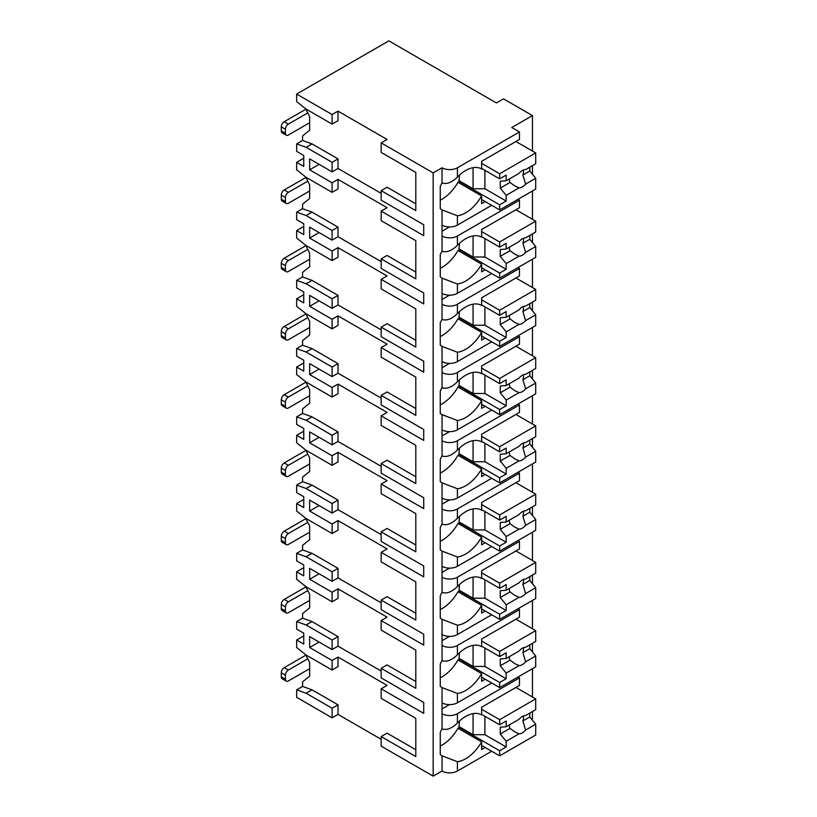 <?xml version="1.0" encoding="UTF-8"?>
<svg xmlns="http://www.w3.org/2000/svg" width="817" height="817" viewBox="0 0 817 817"><rect width="100%" height="100%" fill="white"/><g stroke="black" fill="none" stroke-linecap="round" stroke-linejoin="round"><path stroke-width="1.23" d="M303.75 635.912L296.653 640.007L296.653 647.513L306.109 655.02L332.111 670.032L332.111 660.483L338.024 657.072L387.074 685.392L381.171 688.802L381.171 698.351L415.802 718.347L415.802 749.74L387.074 733.155L381.171 736.566L381.171 746.125L433.173 776.15L442.038 771.034A10.866 6.27 0 0 0 457.408 771.034L491.681 751.242M531.683 719.277L532.459 718.827L532.459 711.556M332.111 717.806L332.111 708.247L306.109 693.235L296.653 689.824L296.653 697.33L332.111 717.806L338.024 714.395L381.171 739.303M387.074 139.462L381.171 142.873L433.173 172.898L442.038 167.781A10.866 6.27 0 0 0 457.408 167.781L519.459 131.956L511.779 127.513L532.459 115.575L503.497 98.857L496.409 102.952L388.851 40.85L296.653 94.078L332.111 114.554L338.024 111.143L387.074 139.462M415.802 172.418L415.802 203.811L387.074 187.226L381.171 190.637L415.802 210.633L415.802 172.418L381.171 152.422L381.171 142.873M303.75 158.222L296.653 162.317L296.653 169.824L306.109 177.33L332.111 192.342L338.024 188.931L338.024 179.383L387.074 207.702L381.171 211.113L423.717 235.674L423.717 224.757L381.171 200.196L381.171 190.637M415.802 240.658L415.802 272.051L387.074 255.466L381.171 258.877L415.802 278.873L415.802 240.658L381.171 220.661L381.171 211.113M303.75 226.462L296.653 230.557L296.653 238.064L306.109 245.57L332.111 260.582L338.024 257.171L338.024 247.622L387.074 275.942L381.171 279.353L423.717 303.924L423.717 292.997L381.171 268.436L381.171 258.877M415.802 308.897L415.802 340.291L387.074 323.706L381.171 327.117L415.802 347.113L415.802 308.897L381.171 288.901L381.171 279.353M303.75 294.712L296.653 298.797L296.653 306.304L306.109 313.82L332.111 328.832L338.024 325.411L338.024 315.862L387.074 344.182L381.171 347.593L423.717 372.164L423.717 361.247L381.171 336.675L381.171 327.117M415.802 377.137L415.802 408.531L387.074 391.956L381.171 395.367L415.802 415.353L415.802 377.137L381.171 357.152L381.171 347.593M303.75 362.952L296.653 367.047L296.653 374.554L306.109 382.06L332.111 397.072L338.024 393.661L338.024 384.102L387.074 412.422L381.171 415.833L423.717 440.404L423.717 429.487L381.171 404.915L381.171 395.367M415.802 445.388L415.802 476.771L387.074 460.196L381.171 463.607L415.802 483.603L415.802 445.388L381.171 425.391L381.171 415.833M303.75 431.192L296.653 435.287L296.653 442.794L306.109 450.3L332.111 465.312L338.024 461.901L338.024 452.342L387.074 480.662L381.171 484.072L423.717 508.644L423.717 497.727L381.171 473.155L381.171 463.607M415.802 513.627L415.802 545.021L387.074 528.436L381.171 531.847L415.802 551.843L415.802 513.627L381.171 493.631L381.171 484.072M303.75 499.432L296.653 503.527L296.653 511.033L306.109 518.54L332.111 533.552L338.024 530.141L338.024 520.582L387.074 548.901L381.171 552.323L423.717 576.884L423.717 565.967L381.171 541.395L381.171 531.847M415.802 581.867L415.802 613.261L387.074 596.676L381.171 600.087L415.802 620.083L415.802 581.867L381.171 561.871L381.171 552.323M303.75 567.672L296.653 571.767L296.653 579.273L306.109 586.78L332.111 601.792L338.024 598.381L338.024 588.832L387.074 617.152L381.171 620.563L423.717 645.124L423.717 634.206L381.171 609.645L381.171 600.087M415.802 650.107L415.802 681.501L387.074 664.915L381.171 668.326L415.802 688.322L415.802 650.107L381.171 630.111L381.171 620.563M381.171 688.802L423.717 713.364L423.717 702.446L381.171 677.885L381.171 668.326M296.653 94.078L296.653 101.584L306.109 109.09L332.111 124.102L338.024 120.691L338.024 111.143M433.173 776.15L433.173 172.898M415.802 718.347L415.802 756.562L381.171 736.566M381.171 671.063L338.024 646.155L332.111 649.566L309.653 636.596L309.653 647.513L319.11 642.06M332.111 660.483L309.653 647.513M381.171 193.363L338.024 168.465L338.024 158.906L312.023 143.894L302.566 140.483L302.566 135.908L309.653 130.25L309.653 116.596L305.609 108.692M381.171 261.614L338.024 236.705L338.024 227.146L312.023 212.134L302.566 208.723L302.566 204.148L309.653 198.49L309.653 184.836L305.609 176.932M381.171 329.854L338.024 304.945L338.024 295.386L312.023 280.374L302.566 276.963L302.566 272.388L309.653 266.73L309.653 253.076L305.609 245.171M381.171 398.093L338.024 373.185L338.024 363.626L312.023 348.614L302.566 345.203L302.566 340.638L309.653 334.97L309.653 321.326L305.609 313.422M381.171 466.333L338.024 441.425L338.024 431.876L312.023 416.864L302.566 413.443L302.566 408.878L309.653 403.21L309.653 389.566L305.609 381.662M381.171 534.573L338.024 509.665L338.024 500.116L312.023 485.104L302.566 481.693L302.566 477.118L309.653 471.45L309.653 457.806L305.609 449.901M381.171 602.813L338.024 577.905L338.024 568.356L312.023 553.344L302.566 549.933L302.566 545.358L309.653 539.69L309.653 526.046L305.609 518.141M338.024 646.155L338.024 636.596L312.023 621.584L302.566 618.173L302.566 613.598L309.653 607.94L309.653 594.286L305.609 586.381M338.024 714.395L338.024 704.836L312.023 689.824L302.566 686.413L302.566 681.838L309.653 676.18L309.653 662.526L305.609 654.621M332.111 670.032L338.024 666.621L338.024 657.072M338.024 168.465L332.111 171.876L309.653 158.906L309.653 169.824L319.11 164.37M332.111 192.342L332.111 182.794L338.024 179.383M332.111 182.794L309.653 169.824M332.111 124.102L332.111 114.554M332.111 708.247L338.024 704.836M332.111 171.876L332.111 162.317L338.024 158.906M296.653 230.557L303.75 234.653L303.75 223.735L296.653 219.64L296.653 212.134L306.109 215.545L332.111 230.557L332.111 240.116L338.024 236.705M332.111 230.557L338.024 227.146M332.111 260.582L332.111 251.033L338.024 247.622M296.653 298.797L303.75 302.893L303.75 291.975L296.653 287.88L296.653 280.374L306.109 283.785L332.111 298.797L332.111 308.356L338.024 304.945M332.111 298.797L338.024 295.386M332.111 328.832L332.111 319.273L338.024 315.862M296.653 367.047L303.75 371.143L303.75 360.215L296.653 356.12L296.653 348.614L306.109 352.035L332.111 367.047L332.111 376.596L338.024 373.185M332.111 367.047L338.024 363.626M332.111 397.072L332.111 387.513L338.024 384.102M296.653 435.287L303.75 439.383L303.75 428.465L296.653 424.37L296.653 416.864L306.109 420.275L332.111 435.287L332.111 444.836L338.024 441.425M332.111 435.287L338.024 431.876M332.111 465.312L332.111 455.753L338.024 452.342M296.653 503.527L303.75 507.623L303.75 496.705L296.653 492.61L296.653 485.104L306.109 488.515L332.111 503.527L332.111 513.076L338.024 509.665M332.111 503.527L338.024 500.116M332.111 533.552L332.111 524.003L338.024 520.582M296.653 571.767L303.75 575.862L303.75 564.945L296.653 560.85L296.653 553.344L306.109 556.755L332.111 571.767L332.111 581.326L338.024 577.905M332.111 571.767L338.024 568.356M332.111 601.792L332.111 592.243L338.024 588.832M332.111 649.566L332.111 640.007L338.024 636.596M296.653 162.317L303.75 166.413L303.75 155.496L296.653 151.4L296.653 143.894L302.566 140.483M332.111 162.317L306.109 147.305L296.653 143.894M332.111 240.116L309.653 227.146L309.653 238.064L319.11 232.61M332.111 251.033L309.653 238.064M332.111 308.356L309.653 295.386L309.653 306.304L319.11 300.85M332.111 319.273L309.653 306.304M332.111 376.596L309.653 363.626L309.653 374.554L319.11 369.09M332.111 387.513L309.653 374.554M332.111 444.836L309.653 431.876L309.653 442.794L319.11 437.33M332.111 455.753L309.653 442.794M332.111 513.076L309.653 500.116L309.653 511.033L319.11 505.57M332.111 524.003L309.653 511.033M332.111 581.326L309.653 568.356L309.653 579.273L319.11 573.82M332.111 592.243L309.653 579.273M296.653 640.007L303.75 644.102L303.75 633.185L296.653 629.09L296.653 621.584L302.566 618.173M332.111 640.007L306.109 624.995L296.653 621.584M296.653 689.824L302.566 686.413M296.653 212.134L302.566 208.723M296.653 280.374L302.566 276.963M296.653 348.614L302.566 345.203M296.653 416.864L302.566 413.443M296.653 485.104L302.566 481.693M296.653 553.344L302.566 549.933M286.297 681.164L282.151 678.774A4.177 2.41 -60 0 1 281.293 676.864L281.293 672.769A4.177 2.41 -60 0 1 284.245 667.642L288.381 670.032A4.177 2.41 120 0 0 285.429 675.159L285.429 679.244A4.177 2.41 120 0 0 286.297 681.164A4.177 2.41 120 0 0 288.381 680.949L309.653 668.674M288.381 670.032L307.774 658.839M284.245 667.642L305.813 655.193A10.029 5.79 0 0 1 305.885 655.152M532.459 696.993L532.459 668.674M532.459 651.986L532.459 643.316M532.459 628.753L532.459 600.424M532.459 583.736L532.459 575.076M532.459 560.503L532.459 532.184M532.459 515.496L532.459 506.826M532.459 492.263L532.459 463.944M532.459 447.256L532.459 438.586M532.459 424.023L532.459 395.704M532.459 379.017L532.459 370.346M532.459 355.783L532.459 327.464M532.459 310.777L532.459 302.106M532.459 287.543L532.459 259.224M532.459 242.537L532.459 233.866M532.459 219.303L532.459 190.984M532.459 174.297L532.459 165.626M532.459 151.063L532.459 115.575M457.408 702.794L457.408 693.459L442.038 687.597L442.038 702.794A10.866 6.27 0 0 0 457.408 702.794L491.681 683.002M481.479 168.894L481.632 168.976A31.761 18.331 120 0 0 481.56 168.935A31.761 18.331 120 0 0 457.408 177.105C451.74 182.569 446.623 184.519 442.038 182.967L442.038 167.781M442.038 771.034L442.038 755.837L457.408 761.699A31.761 18.331 120 0 0 481.632 741.856L458 728.202A31.761 18.331 120 0 1 440.261 746.044M457.408 225.104L457.408 215.77L442.038 209.908L442.038 225.104A10.866 6.27 0 0 0 457.408 225.104L491.681 205.312M519.459 200.196L519.459 207.702L481.632 229.536L481.632 237.216A31.761 18.331 120 0 0 481.56 237.175A31.761 18.331 120 0 0 457.408 245.345C451.74 250.809 446.623 252.759 442.038 251.207L442.038 236.021A10.866 6.27 0 0 0 457.408 236.021L519.459 200.196L517.978 199.338M457.408 293.344L457.408 284.01L442.038 278.148L442.038 293.344A10.866 6.27 0 0 0 457.408 293.344L491.681 273.552M519.459 268.436L519.459 275.942L481.632 297.776L481.632 305.466A31.761 18.331 120 0 0 481.56 305.415A31.761 18.331 120 0 0 457.408 313.595C451.74 319.049 446.623 320.999 442.038 319.447L442.038 304.261A10.866 6.27 0 0 0 457.408 304.261L519.459 268.436L517.978 267.578M457.408 361.584L457.408 352.25L442.038 346.388L442.038 361.584A10.866 6.27 0 0 0 457.408 361.584L491.681 341.792M519.459 336.675L519.459 344.182L481.632 366.016L481.632 373.706A31.761 18.331 120 0 0 481.56 373.655A31.761 18.331 120 0 0 457.408 381.835C451.74 387.289 446.623 389.239 442.038 387.697L442.038 372.501A10.866 6.27 0 0 0 457.408 372.501L519.459 336.675L517.978 335.818M457.408 429.824L457.408 420.489L442.038 414.638L442.038 429.824A10.866 6.27 0 0 0 457.408 429.824L491.681 410.032M519.459 404.915L519.459 412.422L481.632 434.256L481.632 441.946A31.761 18.331 120 0 0 481.56 441.905A31.761 18.331 120 0 0 457.408 450.075C451.74 455.529 446.623 457.479 442.038 455.937L442.038 440.741A10.866 6.27 0 0 0 457.408 440.741L519.459 404.915L517.978 404.068M457.408 498.064L457.408 488.74L442.038 482.878L442.038 498.064A10.866 6.27 0 0 0 457.408 498.064L491.681 478.272M519.459 473.155L519.459 480.662L481.632 502.506L481.632 510.186A31.761 18.331 120 0 0 481.56 510.145A31.761 18.331 120 0 0 457.408 518.315C451.74 523.768 446.623 525.729 442.038 524.177L442.038 508.981A10.866 6.27 0 0 0 457.408 508.981L519.459 473.155L517.978 472.308M457.408 566.304L457.408 556.98L442.038 551.118L442.038 566.304A10.866 6.27 0 0 0 457.408 566.304L491.681 546.522M519.459 541.395L519.459 548.901L481.632 570.746L481.632 578.426A31.761 18.331 120 0 0 481.56 578.385A31.761 18.331 120 0 0 457.408 586.555C451.74 592.008 446.623 593.969 442.038 592.417L442.038 577.231A10.866 6.27 0 0 0 457.408 577.231L519.459 541.395L517.978 540.548M457.408 634.554L457.408 625.219L442.038 619.357L442.038 634.554A10.866 6.27 0 0 0 457.408 634.554L491.681 614.762M519.459 609.645L519.459 617.152L481.632 638.986L481.632 646.666A31.761 18.331 120 0 0 481.56 646.625A31.761 18.331 120 0 0 457.408 654.795C451.74 660.259 446.623 662.209 442.038 660.657L442.038 645.471A10.866 6.27 0 0 0 457.408 645.471L519.459 609.645L517.978 608.788M519.459 677.885L519.459 685.392L481.632 707.226L481.632 714.906A31.761 18.331 120 0 0 481.56 714.865A31.761 18.331 120 0 0 457.408 723.035C451.74 728.498 446.623 730.449 442.038 728.897L442.038 713.711A10.866 6.27 0 0 0 457.408 713.711L519.459 677.885L517.978 677.027M442.038 182.967A31.761 18.331 120 0 0 440.261 186.327L440.261 208.601A31.761 18.331 120 0 0 442.038 209.908M442.038 702.794L442.038 713.711M442.038 728.897A31.761 18.331 120 0 0 440.261 732.257L440.261 754.53A31.761 18.331 120 0 0 442.038 755.837M442.038 225.104L442.038 236.021M442.038 251.207A31.761 18.331 120 0 0 440.261 254.567L440.261 276.84A31.761 18.331 120 0 0 442.038 278.148M442.038 293.344L442.038 304.261M442.038 319.447A31.761 18.331 120 0 0 440.261 322.807L440.261 345.08A31.761 18.331 120 0 0 442.038 346.388M442.038 361.584L442.038 372.501M442.038 387.697A31.761 18.331 120 0 0 440.261 391.047L440.261 413.331A31.761 18.331 120 0 0 442.038 414.638M442.038 429.824L442.038 440.741M442.038 455.937A31.761 18.331 120 0 0 440.261 459.287L440.261 481.57A31.761 18.331 120 0 0 442.038 482.878M442.038 498.064L442.038 508.981M442.038 524.177A31.761 18.331 120 0 0 440.261 527.527L440.261 549.81A31.761 18.331 120 0 0 442.038 551.118M442.038 566.304L442.038 577.231M442.038 592.417A31.761 18.331 120 0 0 440.261 595.767L440.261 618.05A31.761 18.331 120 0 0 442.038 619.357M442.038 634.554L442.038 645.471M442.038 660.657A31.761 18.331 120 0 0 440.261 664.017L440.261 686.29A31.761 18.331 120 0 0 442.038 687.597M442.038 708.931L449.493 704.622M481.632 168.976L481.632 161.296L519.459 139.462L519.459 131.956M485.175 201.554L481.632 203.607L481.632 195.917L458 182.273A31.761 18.331 120 0 1 440.261 200.114M485.175 747.494L481.632 749.536L481.632 741.856M457.408 215.77A31.761 18.331 120 0 0 481.632 195.917M457.408 284.01A31.761 18.331 120 0 0 481.632 264.157L458 250.513A31.761 18.331 120 0 1 440.261 268.354M485.175 269.794L481.632 271.847L481.632 264.157M457.408 352.25A31.761 18.331 120 0 0 481.632 332.407L458 318.753A31.761 18.331 120 0 1 440.261 336.594M485.175 338.044L481.632 340.086L481.632 332.407M457.408 420.489A31.761 18.331 120 0 0 481.632 400.647L458 386.992A31.761 18.331 120 0 1 440.261 404.834M485.175 406.284L481.632 408.326L481.632 400.647M457.408 488.74A31.761 18.331 120 0 0 481.632 468.887L458 455.243A31.761 18.331 120 0 1 440.261 473.074M485.175 474.524L481.632 476.566L481.632 468.887M457.408 556.98A31.761 18.331 120 0 0 481.632 537.126L458 523.483A31.761 18.331 120 0 1 440.261 541.324M485.175 542.764L481.632 544.816L481.632 537.126M457.408 625.219A31.761 18.331 120 0 0 481.632 605.366L458 591.722A31.761 18.331 120 0 1 440.261 609.564M485.175 611.004L481.632 613.056L481.632 605.366M457.408 693.459A31.761 18.331 120 0 0 481.632 673.606L458 659.962A31.761 18.331 120 0 1 440.261 677.804M485.175 679.244L481.632 681.296L481.632 673.606M459.471 175.104L458.878 182.783M481.632 168.455L499.657 178.862L506.162 175.114L506.162 180.802L519.091 173.337A10.029 5.79 120 0 1 522.349 170.539A10.029 5.79 120 0 1 525.617 169.579L535.707 163.747L535.707 152.932L499.657 173.745L499.657 178.862M481.632 163.339L499.657 173.745M458.878 181.251L499.657 204.801L499.657 209.918L535.707 189.105L535.707 178.29L529.804 171.019L522.89 175.012A10.029 5.79 120 0 0 523.452 170.007M481.632 199.511L499.657 209.918M499.657 204.801L506.162 201.043L506.162 195.355L519.091 187.89A10.029 5.79 120 0 0 522.349 186.919A10.029 5.79 120 0 0 525.617 184.121L535.707 178.29M506.162 195.355L500.249 188.084L500.249 181.251L506.162 180.802M509.359 178.954A10.029 5.79 120 0 0 509.992 182.457L500.249 188.084M509.992 182.457L515.067 186.113L519.091 187.89M525.617 184.121L522.89 175.012M506.162 201.043L484.889 188.758L473.063 188.758L459.471 180.914M484.889 170.334L484.889 188.758M473.063 167.689L473.063 188.758M529.804 171.019L529.804 167.158M515.915 141.504L535.707 152.932M459.471 721.033L458.878 728.713M481.632 714.395L499.657 724.802L506.162 721.043L506.162 726.742L519.091 719.266A10.029 5.79 120 0 1 522.349 716.468A10.029 5.79 120 0 1 525.617 715.508L535.707 709.677L535.707 698.872L499.657 719.685L499.657 724.802M481.632 709.279L499.657 719.685M458.878 727.191L499.657 750.731L499.657 755.848L535.707 735.034L535.707 724.219L529.804 716.948L522.89 720.941A10.029 5.79 120 0 0 523.452 715.937M481.632 745.441L499.657 755.848M499.657 750.731L506.162 746.973L506.162 741.285L519.091 733.819A10.029 5.79 120 0 0 522.349 732.849A10.029 5.79 120 0 0 525.617 730.051L535.707 724.219M506.162 741.285L500.249 734.013L500.249 727.191L506.162 726.742M509.359 724.893A10.029 5.79 120 0 0 509.992 728.386L500.249 734.013M509.992 728.386L515.067 732.042L519.091 733.819M525.617 730.051L522.89 720.941M506.162 746.973L484.889 734.697L473.063 734.697L459.471 726.844M484.889 716.264L484.889 734.697M473.063 713.619L473.063 734.697M529.804 716.948L529.804 713.088M515.915 687.434L535.707 698.872M442.038 231.242L449.493 226.932M459.471 243.343L458.878 251.023M481.632 236.705L499.657 247.112L506.162 243.354L506.162 249.052L519.091 241.577A10.029 5.79 120 0 1 522.349 238.778A10.029 5.79 120 0 1 525.617 237.818L535.707 231.987L535.707 221.172L499.657 241.985L499.657 247.112M481.632 231.579L499.657 241.985M458.878 249.502L499.657 273.041L499.657 278.158L535.707 257.345L535.707 246.53L529.804 239.258L522.89 243.252A10.029 5.79 120 0 0 523.452 238.247M481.632 267.751L499.657 278.158M499.657 273.041L506.162 269.283L506.162 263.595L519.091 256.13A10.029 5.79 120 0 0 522.349 255.159A10.029 5.79 120 0 0 525.617 252.361L535.707 246.53M506.162 263.595L500.249 256.324L500.249 249.502L506.162 249.052M509.359 247.204A10.029 5.79 120 0 0 509.992 250.696L500.249 256.324M509.992 250.696L515.067 254.353L519.091 256.13M525.617 252.361L522.89 243.252M506.162 269.283L484.889 257.008L473.063 257.008L459.471 249.154M484.889 238.574L484.889 257.008M473.063 235.929L473.063 257.008M529.804 239.258L529.804 235.398M515.915 209.744L535.707 221.172M442.038 299.482L449.493 295.182M459.471 311.583L458.878 319.263M481.632 304.945L499.657 315.352L506.162 311.594L506.162 317.292L519.091 309.827A10.029 5.79 120 0 1 522.349 307.029A10.029 5.79 120 0 1 525.617 306.058L535.707 300.227L535.707 289.422L499.657 310.235L499.657 315.352M481.632 299.829L499.657 310.235M458.878 317.742L499.657 341.281L499.657 346.398L535.707 325.585L535.707 314.78L529.804 307.498L522.89 311.491A10.029 5.79 120 0 0 523.452 306.487M481.632 335.991L499.657 346.398M499.657 341.281L506.162 337.523L506.162 331.835L519.091 324.369A10.029 5.79 120 0 0 522.349 323.399A10.029 5.79 120 0 0 525.617 320.601L535.707 314.78M506.162 331.835L500.249 324.563L500.249 317.742L506.162 317.292M509.359 315.444A10.029 5.79 120 0 0 509.992 318.936L500.249 324.563M509.992 318.936L515.067 322.592L519.091 324.369M525.617 320.601L522.89 311.491M506.162 337.523L484.889 325.248L473.063 325.248L459.471 317.394M484.889 306.824L484.889 325.248M473.063 304.169L473.063 325.248M529.804 307.498L529.804 303.638M515.915 277.984L535.707 289.422M442.038 367.721L449.493 363.422M459.471 379.823L458.878 387.503M481.632 373.185L499.657 383.592L506.162 379.834L506.162 385.532L519.091 378.067A10.029 5.79 120 0 1 522.349 375.269A10.029 5.79 120 0 1 525.617 374.298L535.707 368.467L535.707 357.662L499.657 378.475L499.657 383.592M481.632 368.069L499.657 378.475M458.878 385.981L499.657 409.521L499.657 414.638L535.707 393.825L535.707 383.02L529.804 375.749L522.89 379.731A10.029 5.79 120 0 0 523.452 374.727M481.632 404.231L499.657 414.638M499.657 409.521L506.162 405.773L506.162 400.075L519.091 392.609A10.029 5.79 120 0 0 522.349 391.639A10.029 5.79 120 0 0 525.617 388.851L535.707 383.02M506.162 400.075L500.249 392.803L500.249 385.981L506.162 385.532M509.359 383.684A10.029 5.79 120 0 0 509.992 387.176L500.249 392.803M509.992 387.176L515.067 390.832L519.091 392.609M525.617 388.851L522.89 379.731M506.162 405.773L484.889 393.488L473.063 393.488L459.471 385.634M484.889 375.064L484.889 393.488M473.063 372.409L473.063 393.488M529.804 375.749L529.804 371.878M515.915 346.234L535.707 357.662M442.038 435.961L449.493 431.662M459.471 448.063L458.878 455.753M481.632 441.425L499.657 451.832L506.162 448.084L506.162 453.772L519.091 446.307A10.029 5.79 120 0 1 522.349 443.508A10.029 5.79 120 0 1 525.617 442.538L535.707 436.717L535.707 425.902L499.657 446.715L499.657 451.832M481.632 436.309L499.657 446.715M458.878 454.221L499.657 477.761L499.657 482.878L535.707 462.065L535.707 451.26L529.804 443.988L522.89 447.971A10.029 5.79 120 0 0 523.452 442.977M481.632 472.471L499.657 482.878M499.657 477.761L506.162 474.013L506.162 468.315L519.091 460.849A10.029 5.79 120 0 0 522.349 459.889A10.029 5.79 120 0 0 525.617 457.091L535.707 451.26M506.162 468.315L500.249 461.043L500.249 454.221L506.162 453.772M509.359 451.924A10.029 5.79 120 0 0 509.992 455.416L500.249 461.043M509.992 455.416L515.067 459.072L519.091 460.849M525.617 457.091L522.89 447.971M506.162 474.013L484.889 461.728L473.063 461.728L459.471 453.884M484.889 443.304L484.889 461.728M473.063 440.649L473.063 461.728M529.804 443.988L529.804 440.128M515.915 414.474L535.707 425.902M442.038 504.212L449.493 499.902M459.471 516.303L458.878 523.993M481.632 509.665L499.657 520.072L506.162 516.324L506.162 522.012L519.091 514.547A10.029 5.79 120 0 1 522.349 511.748A10.029 5.79 120 0 1 525.617 510.778L535.707 504.957L535.707 494.142L499.657 514.955L499.657 520.072M481.632 504.549L499.657 514.955M458.878 522.461L499.657 546.001L499.657 551.128L535.707 530.315L535.707 519.5L529.804 512.228L522.89 516.211A10.029 5.79 120 0 0 523.452 511.217M481.632 540.721L499.657 551.128M499.657 546.001L506.162 542.253L506.162 536.565L519.091 529.089A10.029 5.79 120 0 0 522.349 528.129A10.029 5.79 120 0 0 525.617 525.331L535.707 519.5M506.162 536.565L500.249 529.283L500.249 522.461L506.162 522.012M509.359 520.163A10.029 5.79 120 0 0 509.992 523.656L500.249 529.283M509.992 523.656L515.067 527.322L519.091 529.089M525.617 525.331L522.89 516.211M506.162 542.253L484.889 529.967L473.063 529.967L459.471 522.124M484.889 511.544L484.889 529.967M473.063 508.889L473.063 529.967M529.804 512.228L529.804 508.368M515.915 482.714L535.707 494.142M442.038 572.451L449.493 568.142M459.471 584.543L458.878 592.233M481.632 577.905L499.657 588.311L506.162 584.563L506.162 590.252L519.091 582.787A10.029 5.79 120 0 1 522.349 579.988A10.029 5.79 120 0 1 525.617 579.028L535.707 573.197L535.707 562.382L499.657 583.195L499.657 588.311M481.632 572.788L499.657 583.195M458.878 590.701L499.657 614.251L499.657 619.368L535.707 598.555L535.707 587.74L529.804 580.468L522.89 584.461A10.029 5.79 120 0 0 523.452 579.457M481.632 608.961L499.657 619.368M499.657 614.251L506.162 610.493L506.162 604.805L519.091 597.329A10.029 5.79 120 0 0 522.349 596.369A10.029 5.79 120 0 0 525.617 593.571L535.707 587.74M506.162 604.805L500.249 597.523L500.249 590.701L506.162 590.252M509.359 588.403A10.029 5.79 120 0 0 509.992 591.906L500.249 597.523M509.992 591.906L515.067 595.562L519.091 597.329M525.617 593.571L522.89 584.461M506.162 610.493L484.889 598.207L473.063 598.207L459.471 590.364M484.889 579.784L484.889 598.207M473.063 577.139L473.063 598.207M529.804 580.468L529.804 576.608M515.915 550.954L535.707 562.382M442.038 640.691L449.493 636.382M459.471 652.793L458.878 660.473M481.632 646.155L499.657 656.562L506.162 652.803L506.162 658.492L519.091 651.026A10.029 5.79 120 0 1 522.349 648.228A10.029 5.79 120 0 1 525.617 647.268L535.707 641.437L535.707 630.622L499.657 651.435L499.657 656.562M481.632 641.028L499.657 651.435M458.878 658.941L499.657 682.491L499.657 687.608L535.707 666.795L535.707 655.98L529.804 648.708L522.89 652.701A10.029 5.79 120 0 0 523.452 647.697M481.632 677.201L499.657 687.608M499.657 682.491L506.162 678.733L506.162 673.045L519.091 665.579A10.029 5.79 120 0 0 522.349 664.609A10.029 5.79 120 0 0 525.617 661.811L535.707 655.98M506.162 673.045L500.249 665.773L500.249 658.941L506.162 658.492M509.359 656.643A10.029 5.79 120 0 0 509.992 660.146L500.249 665.773M509.992 660.146L515.067 663.802L519.091 665.579M525.617 661.811L522.89 652.701M506.162 678.733L484.889 666.447L473.063 666.447L459.471 658.604M484.889 648.024L484.889 666.447M473.063 645.379L473.063 666.447M529.804 648.708L529.804 644.848M515.915 619.194L535.707 630.622M286.297 135.234L282.151 132.844A4.177 2.41 -60 0 1 281.293 130.924L281.293 126.829A4.177 2.41 -60 0 1 284.245 121.713L288.381 124.102A4.177 2.41 120 0 0 285.429 129.219L285.429 133.314A4.177 2.41 120 0 0 286.297 135.234A4.177 2.41 120 0 0 288.381 135.019L309.653 122.744M288.381 124.102L307.774 112.909M284.245 121.713L305.813 109.264A10.029 5.79 0 0 1 305.885 109.223M286.297 203.474L282.151 201.084A4.177 2.41 -60 0 1 281.293 199.174L281.293 195.079A4.177 2.41 -60 0 1 284.245 189.952L288.381 192.342A4.177 2.41 120 0 0 285.429 197.459L285.429 201.554A4.177 2.41 120 0 0 286.297 203.474A4.177 2.41 120 0 0 288.381 203.259L309.653 190.984M288.381 192.342L307.774 181.149M284.245 189.952L305.813 177.503A10.029 5.79 0 0 1 305.885 177.463M286.297 271.714L282.151 269.324A4.177 2.41 -60 0 1 281.293 267.414L281.293 263.319A4.177 2.41 -60 0 1 284.245 258.203L288.381 260.582A4.177 2.41 120 0 0 285.429 265.709L285.429 269.804A4.177 2.41 120 0 0 286.297 271.714A4.177 2.41 120 0 0 288.381 271.51L309.653 259.224M288.381 260.582L307.774 249.389M284.245 258.203L305.813 245.743A10.029 5.79 0 0 1 305.885 245.703M286.297 339.954L282.151 337.564A4.177 2.41 -60 0 1 281.293 335.654L281.293 331.559A4.177 2.41 -60 0 1 284.245 326.443L288.381 328.832A4.177 2.41 120 0 0 285.429 333.949L285.429 338.044A4.177 2.41 120 0 0 286.297 339.954A4.177 2.41 120 0 0 288.381 339.749L309.653 327.464M288.381 328.832L307.774 317.639M284.245 326.443L305.813 313.983A10.029 5.79 0 0 1 305.885 313.953M286.297 408.194L282.151 405.804A4.177 2.41 -60 0 1 281.293 403.894L281.293 399.799A4.177 2.41 -60 0 1 284.245 394.682L288.381 397.072A4.177 2.41 120 0 0 285.429 402.189L285.429 406.284A4.177 2.41 120 0 0 286.297 408.194A4.177 2.41 120 0 0 288.381 407.989L309.653 395.704M288.381 397.072L307.774 385.879M284.245 394.682L305.813 382.223A10.029 5.79 0 0 1 305.885 382.193M286.297 476.434L282.151 474.044A4.177 2.41 -60 0 1 281.293 472.134L281.293 468.039A4.177 2.41 -60 0 1 284.245 462.922L288.381 465.312A4.177 2.41 120 0 0 285.429 470.429L285.429 474.524A4.177 2.41 120 0 0 286.297 476.434A4.177 2.41 120 0 0 288.381 476.229L309.653 463.944M288.381 465.312L307.774 454.119M284.245 462.922L305.813 450.473A10.029 5.79 0 0 1 305.885 450.433M286.297 544.673L282.151 542.294A4.177 2.41 -60 0 1 281.293 540.374L281.293 536.279A4.177 2.41 -60 0 1 284.245 531.162L288.381 533.552A4.177 2.41 120 0 0 285.429 538.669L285.429 542.764A4.177 2.41 120 0 0 286.297 544.673A4.177 2.41 120 0 0 288.381 544.469L309.653 532.184M288.381 533.552L307.774 522.359M284.245 531.162L305.813 518.713A10.029 5.79 0 0 1 305.885 518.672M286.297 612.924L282.151 610.534A4.177 2.41 -60 0 1 281.293 608.614L281.293 604.519A4.177 2.41 -60 0 1 284.245 599.402L288.381 601.792A4.177 2.41 120 0 0 285.429 606.908L285.429 611.004A4.177 2.41 120 0 0 286.297 612.924A4.177 2.41 120 0 0 288.381 612.709L309.653 600.434M288.381 601.792L307.774 590.599M284.245 599.402L305.813 586.953A10.029 5.79 0 0 1 305.885 586.912M306.109 693.235L312.023 689.824M306.109 147.305L312.023 143.894M306.109 215.545L312.023 212.134M306.109 283.785L312.023 280.374M306.109 352.035L312.023 348.614M306.109 420.275L312.023 416.864M306.109 488.515L312.023 485.104M306.109 556.755L312.023 553.344M306.109 624.995L312.023 621.584M281.293 676.864L285.429 679.244M281.293 672.769L285.429 675.159M457.408 177.105L457.408 167.781M457.408 771.034L457.408 761.699M457.408 245.345L457.408 236.021M457.408 313.595L457.408 304.261M457.408 381.835L457.408 372.501M457.408 450.075L457.408 440.741M457.408 518.315L457.408 508.981M457.408 586.555L457.408 577.231M457.408 654.795L457.408 645.471M457.408 723.035L457.408 713.711M281.293 130.924L285.429 133.314M281.293 126.829L285.429 129.219M281.293 199.174L285.429 201.554M281.293 195.079L285.429 197.459M281.293 267.414L285.429 269.804M281.293 263.319L285.429 265.709M281.293 335.654L285.429 338.044M281.293 331.559L285.429 333.949M281.293 403.894L285.429 406.284M281.293 399.799L285.429 402.189M281.293 472.134L285.429 474.524M281.293 468.039L285.429 470.429M281.293 540.374L285.429 542.764M281.293 536.279L285.429 538.669M281.293 608.614L285.429 611.004M281.293 604.519L285.429 606.908"/></g></svg>
